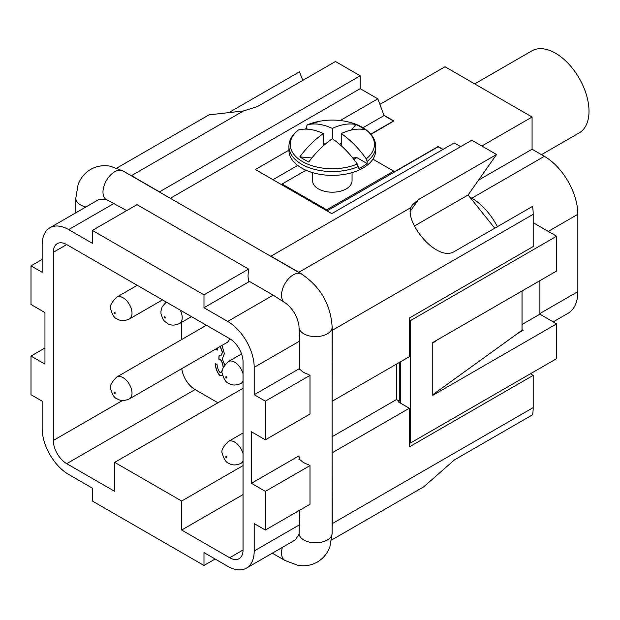 <?xml version="1.0" encoding="UTF-8"?>
<svg xmlns="http://www.w3.org/2000/svg" width="620" height="620" viewBox="0 0 620 620"><rect width="100%" height="100%" fill="white"/><g stroke="black" fill="none" stroke-linecap="round" stroke-linejoin="round"><path stroke-width="0.93" d="M229.493 338.574A12.625 7.293 60 0 1 227.036 342.511L129.386 398.893A12.625 7.293 -120 0 0 131.998 393.111A12.625 7.293 -120 0 0 123.07 377.65A12.625 7.293 -120 0 0 116.754 377.022C111.251 382.618 109.252 386.632 110.755 389.065C112.336 394.87 114.468 398.125 117.149 398.854C120.513 401.008 124.597 401.024 129.386 398.893M541.485 154.667L579.196 132.897A47.345 27.334 -120 0 0 589 111.22A47.345 27.334 -120 0 0 568.331 63.573A47.345 27.334 -120 0 0 531.844 50.886L474.695 83.886M351.494 129.991L355.896 124.519A63.945 50.429 144.9 0 1 360.553 126.852A63.945 50.429 144.9 0 1 364.824 129.673A70.742 40.843 120 0 0 341.248 133.587A70.742 40.843 60 0 1 366.226 158.844A42.121 24.32 180 0 0 362.103 127.232A42.121 24.32 180 0 0 344.1 121.078C351.067 122.264 357.151 124.349 362.359 127.333C371.147 132.626 375.604 139.012 375.72 146.498L375.72 150.319A43.4 25.056 180 0 1 363.01 168.036A43.4 25.056 180 0 1 315.712 173.468A43.4 25.056 180 0 1 288.92 150.319L288.92 146.498A43.4 25.056 180 0 0 301.63 164.215A43.4 25.056 180 0 0 358.221 166.602L357.298 163.998A70.742 40.843 -120 0 0 332.32 138.741A70.742 40.843 120 0 0 308.745 162.045A63.945 13.516 -158.8 0 1 304.087 159.449A63.945 13.516 -158.8 0 1 299.817 156.891A70.742 40.843 -60 0 1 323.392 133.587L323.392 145.77M352.051 172.639L352.051 180.808A19.732 11.393 180 0 1 346.27 188.86A19.732 11.393 180 0 1 324.772 191.332A19.732 11.393 180 0 1 312.589 180.808L312.589 172.639M366.226 158.844L367.149 161.448L367.149 163.541A43.4 25.056 180 0 1 363.01 166.307A43.4 25.056 180 0 1 358.221 168.694L358.221 166.602M265.36 491.365L265.36 530.03L310 504.254L310 465.597L265.36 491.365L251.41 483.313L251.41 431.768L265.36 439.82L310 414.052L310 375.387L307.993 374.232A16.57 9.571 180 0 1 303.862 372.488A16.57 9.571 180 0 1 300.847 370.109L298.84 368.947L254.2 394.723L254.2 367.335A37.487 21.638 -120 0 0 227.695 321.423L203.98 307.737L248.62 281.961L248.62 279.643A16.57 9.571 -60 0 1 248.062 275.838A16.57 9.571 -60 0 1 248.62 271.397L248.62 269.08L137.02 204.647L92.38 230.415L92.38 243.304L68.665 229.609A37.487 21.638 -120 0 0 49.925 227.757A37.487 21.638 -120 0 0 42.16 244.915L42.16 272.296L31 265.856L42.16 259.416M310 465.597L307.993 464.434A16.57 9.571 180 0 1 303.862 462.698A16.57 9.571 180 0 1 300.847 460.311L298.84 459.149L299.692 458.661A16.57 9.571 180 0 1 299.01 455.933A16.57 9.571 180 0 1 299.01 455.832L299.01 455.933M215.225 363.669C215.931 369.117 217.558 373.085 220.092 375.565L221.991 375.511M222.603 375.046L219.984 375.627C217.442 373.147 215.822 369.179 215.109 363.731L216.985 364.297C217.581 368.435 218.581 371.124 219.984 372.364L221.053 372.31L222.355 370.737M221.991 345.425L224.386 353.64L222.278 358.957L224.665 364.862M215.993 348.889L217.186 350.029M217.659 347.921L217.171 350.192L215.884 348.952M220.054 345.898L222.557 352.385L220.852 355.911M223.123 367.644L223.13 367.451C222.789 363.808 221.79 361.142 220.131 359.461L218.813 359.143L219.023 355.803L220.797 355.942L222.448 352.447L219.937 345.968M219.124 355.88L218.922 359.073L220.24 359.391C221.898 361.072 222.898 363.738 223.239 367.389L223.13 367.451M222.34 370.915L221.108 372.279M181.66 322.315L181.66 339.551M181.792 368.629A18.941 10.935 -120 0 0 195.052 389.569L217.93 402.775M126.713 210.591L105.648 199.136L98.874 199.493M295.36 539.88L299.088 534.177L299.692 510.206M299.692 369.442L299.692 341.07L298.964 325.934C297.53 316.735 293.183 309.21 285.936 303.358L273.188 295.159L248.62 280.976M299.692 459.645L299.692 458.661M31 265.856L31 304.513L44.95 312.573L44.95 364.118L31 356.058L31 394.723L42.16 401.163L42.16 428.552A37.487 21.638 -120 0 0 68.665 474.455L92.38 488.149L92.38 501.038L203.98 565.463L203.98 552.583L227.695 566.269A37.487 21.638 -120 0 0 246.435 568.129A37.487 21.638 -120 0 0 254.2 550.971L254.2 523.582L265.36 530.03M159.34 191.952L360.22 75.779L335.482 61.496L257.362 106.601L243.49 110.957L208.987 114.871L116.878 168.043M128.092 173.91A47.345 27.334 60 0 1 131.44 175.654L159.34 191.758M229.958 111.964L299.483 71.819L302.8 80.368M310 375.387L265.36 401.163L254.2 394.723M332.142 326.228A47.345 27.334 60 0 1 332.32 330.29L332.149 401.062M332.32 401.163L409.324 356.702L409.324 318.045L533.2 246.528L533.2 214.311A47.345 27.334 -120 0 0 532.557 206.383L454.437 251.488C436.604 262.524 404.938 222.27 410.889 207.607L412.339 204.933L418.438 199.601L496.558 154.496L471.82 140.213L270.94 256.192L298.84 272.296A47.345 27.334 60 0 1 302.265 274.482M288.92 150.156L255.37 169.531L331.762 213.637L454.22 142.933L460.66 146.653M340.233 120.536L377.82 98.828L383.881 115.142M360.22 75.779L360.22 88.668L377.82 98.828M360.22 88.668L170.329 198.299M332.149 436.697L396.49 399.551L399.28 401.163L399.28 362.506M396.49 364.118L396.49 399.551M332.149 452.615L332.32 523.582A47.345 27.334 60 0 1 332.149 527.357M530.41 373.783L533.2 375.394L409.324 446.911L409.324 408.255L332.32 452.709M409.324 408.255L398.164 401.807L399.28 401.163M251.41 483.313L299.01 455.832M331.63 539.997L423.731 486.824L454.437 459.893L532.557 414.788A47.345 27.334 -120 0 0 533.2 407.611L533.2 375.394M215.14 559.023L203.98 565.463M553.203 321.865L568.036 313.301A47.345 27.334 -120 0 0 577.84 291.632L577.84 214.311A47.345 27.334 -120 0 0 544.36 156.325L532.084 149.234L532.084 117.017L445.036 66.758L379.959 104.331M400.396 361.863L400.396 403.093M437.224 339.954L432.76 343.178L432.76 342.527L556.636 271.01L556.636 236.22L410.44 320.625L410.44 443.044L556.636 358.639L556.636 323.849L432.76 395.366L432.76 394.723L522.04 330.29L522.04 330.933L523.156 330.29L522.04 329.646M339.822 144.514L341.248 142.74M299.817 156.891L311.883 157.968M341.248 133.587L341.248 145.77M332.32 138.741L332.32 128.433A70.742 40.843 -60 0 1 355.896 124.519M305.001 129.115A43.4 25.056 180 0 1 306.42 128.48L306.42 126.387L307.342 124.845A70.742 40.843 60 0 1 332.32 128.433M352.757 157.968L356.864 157.604L367.149 163.541M323.392 133.587A70.742 40.843 -120 0 0 298.414 129.999L298.026 130.192C291.997 135.02 288.966 140.461 288.92 146.498M353.842 159.348L356.864 157.604M306.42 128.48L307.644 129.185M320.54 121.078L307.342 124.845A42.121 24.32 180 0 1 320.54 121.078A71.021 71.021 0 0 1 344.1 121.078M323.392 142.74L324.818 144.514M282.1 184.962L282.1 184.024L305.986 170.237M282.1 184.024L326.74 209.8L326.74 210.738M326.74 209.8L393.7 171.143L393.7 172.43L327.042 210.909M393.7 171.143L372.938 159.154M383.881 114.436L384.044 115.568L393.475 121.016L370.776 134.121M384.044 115.568L363.002 127.712M297.693 165.424L272.971 179.692M393.7 172.43L438.115 146.785L442.835 149.505M443.06 149.381L438.115 146.529L393.7 172.174M481.864 146.01L532.084 117.017M383.912 115.235L393.925 121.016L370.923 134.292M539.896 280.674L539.896 314.177L522.04 324.493M432.76 343.178L432.76 394.723M496.558 154.496L468.092 194.998L469.673 196.966L471.82 198.199A47.345 27.334 60 0 1 497.395 226.68M410.44 320.625L409.324 319.982M556.636 236.22L533.2 222.688M517.576 333.513L522.04 330.933M539.896 314.177L556.636 323.849M410.44 443.044L409.324 442.401M522.04 290.981L522.04 330.29M31 356.058L44.95 348.006M469.673 196.966L494.775 228.191M478.524 180.157L532.084 149.234M265.36 401.163L265.36 439.82M468.092 194.998L414.377 226.006M203.98 307.737L203.98 294.849L248.62 269.08M92.38 230.415L203.98 294.849M114.7 491.365L66.712 463.667A18.941 10.935 60 0 1 53.32 440.471L53.32 252.325A18.941 10.935 60 0 1 57.242 243.652A18.941 10.935 60 0 1 66.712 244.59L229.648 338.66A18.941 10.935 60 0 1 243.04 361.855L243.04 550.002A18.941 10.935 60 0 1 239.119 558.674A18.941 10.935 60 0 1 229.648 557.736L181.66 530.03L181.66 501.03L114.7 462.373L114.7 491.365M243.04 494.589L181.66 530.03M243.04 465.597L181.66 501.03M243.04 388.275L114.7 462.373M272.32 553.179L284.975 560.488L297.809 565.277C304.784 566.486 311.294 565.409 317.332 562.053C323.299 558.473 327.5 553.335 329.925 546.623L332.149 533.246L332.149 327.065A16.57 9.571 180 0 1 327.298 333.831A16.57 9.571 180 0 1 303.862 333.831A16.57 9.571 180 0 1 299.088 327.996M332.149 327.065C330.662 304.366 320.455 286.696 301.545 274.055A16.57 9.571 120 0 0 293.26 274.877A16.57 9.571 120 0 0 281.542 295.174A16.57 9.571 120 0 0 284.208 302.227M332.149 533.246A16.57 9.571 180 0 1 327.298 540.012A16.57 9.571 180 0 1 303.862 540.012A16.57 9.571 180 0 1 299.088 534.177M85.87 207.003A16.57 9.571 0 0 1 80.662 204.964A16.57 9.571 0 0 1 75.81 198.199L78.081 184.69C80.523 178.049 84.707 172.949 90.629 169.4C96.712 166.02 103.269 164.951 110.29 166.199L122.985 170.965A16.57 9.571 120 0 0 114.7 171.786A16.57 9.571 120 0 0 102.982 192.084A16.57 9.571 120 0 0 105.648 199.136M129.386 318.99A12.625 7.293 -120 0 0 131.998 313.216A12.625 7.293 -120 0 0 123.07 297.747A12.625 7.293 -120 0 0 116.754 297.127C111.251 302.723 109.252 306.737 110.755 309.171C112.336 314.968 114.468 318.231 117.149 318.951C120.513 321.113 124.597 321.129 129.386 318.99L162.479 299.886M114.7 312.248A0.791 0.457 60 0 1 114.7 313.534A0.791 0.457 60 0 1 114.7 312.248M114.7 392.142A0.791 0.457 60 0 1 114.7 393.429A0.791 0.457 60 0 1 114.7 392.142M243.04 382.238L240.986 383.423A12.625 7.293 -120 0 0 243.04 380.913M226.3 376.681A0.791 0.457 60 0 1 226.3 377.968A0.791 0.457 60 0 1 226.3 376.681M243.04 373.736A12.625 7.293 -120 0 0 234.67 362.181A12.625 7.293 -120 0 0 228.354 361.553C222.851 367.149 220.852 371.163 222.355 373.596C223.936 379.401 226.067 382.664 228.749 383.385C232.113 385.547 236.197 385.562 240.986 383.423M243.04 462.132L240.986 463.318A12.625 7.293 -120 0 0 243.04 460.807M226.3 456.576A0.791 0.457 60 0 1 226.3 457.862A0.791 0.457 60 0 1 226.3 456.576M243.04 453.631A12.625 7.293 -120 0 0 234.67 442.075A12.625 7.293 -120 0 0 228.354 441.456C222.851 447.051 220.852 451.065 222.355 453.499C223.936 459.296 226.067 462.559 228.749 463.279C232.113 465.442 236.197 465.457 240.986 463.318M191.495 316.634L179.606 323.501A12.625 7.293 -120 0 0 182.218 317.727A12.625 7.293 -120 0 0 180.257 310.147M164.92 316.758A0.791 0.457 60 0 1 164.92 318.045A0.791 0.457 60 0 1 164.92 316.758M357.298 163.998A42.121 24.32 180 0 1 302.537 161.619A42.121 24.32 180 0 1 298.414 129.999M375.72 146.498A43.4 25.056 180 0 1 367.149 161.448M284.975 560.488A16.57 9.571 -60 0 1 281.542 552.9A16.57 9.571 -60 0 1 282.387 547.375M131.44 175.654L243.49 110.957M533.2 214.311L332.32 330.29M410.889 207.607L298.84 272.296M68.665 229.609L114.158 203.345M227.695 321.423L273.188 295.159M533.2 407.611L332.32 523.582M548.266 231.384L577.84 214.311M471.82 198.199L544.36 156.325M539.896 313.534L577.84 291.632M254.2 367.335L299.692 341.07M418.438 199.601L410.053 211.536M254.2 550.971L299.692 524.698M195.052 389.569L66.712 463.667M122.566 400.489L53.32 440.471M66.712 244.59L53.32 252.325M243.04 550.002L229.648 557.736M166.276 302.072L162.215 306.668L160.952 311.093L160.975 313.681L162.688 318.788L164.269 320.951L167.369 323.462C170.733 325.624 174.817 325.639 179.606 323.501M301.545 274.055L122.985 170.965M75.81 198.199L75.81 212.815M49.925 227.757L99.037 199.4M246.435 568.129L295.554 539.772M243.04 432.977L228.354 441.456M241.56 353.935L228.354 361.553M206.421 325.252L116.754 377.022M137.229 285.308L116.754 297.127"/></g></svg>
